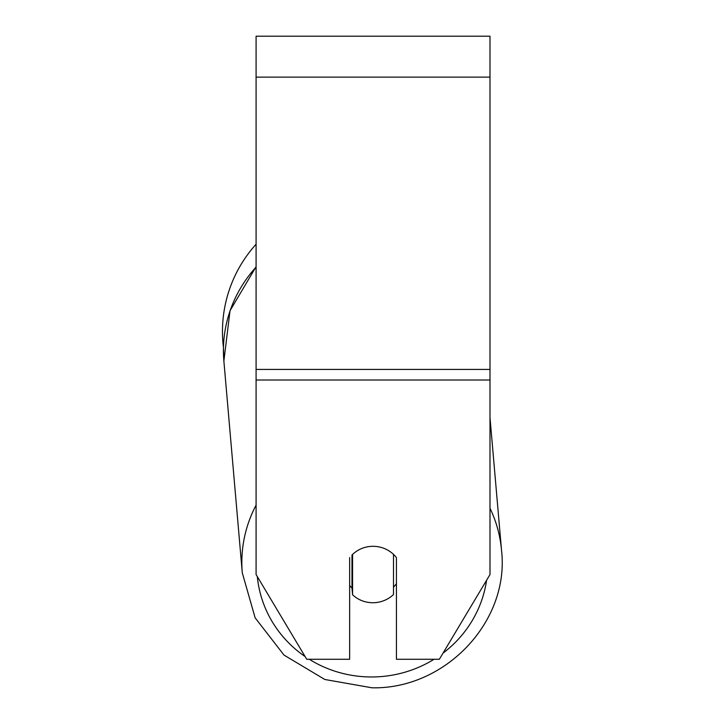 <?xml version="1.0" encoding="UTF-8"?>
<svg xmlns="http://www.w3.org/2000/svg" width="724" height="724" viewBox="0 0 724 724"><rect width="100%" height="100%" fill="white"/><g stroke="black" fill="none" stroke-linecap="round" stroke-linejoin="round"><path stroke-width="1.09" d="M393.494 554.367L393.494 594.54A29.241 28.236 -5 0 1 373.032 602.73A29.241 28.236 -5 0 1 352.57 594.775L352.57 554.385M349.647 585.49A29.241 28.236 -5 0 0 351.982 587.969L352.57 594.775M352.57 554.439A29.241 28.236 -5 0 1 362.643 548.149A29.241 28.245 0 0 1 396.426 557.607L396.426 659.274L439.35 659.274L489.994 574.548L489.994 380.019L256.088 380.019L256.088 574.548L306.732 659.274L349.647 659.274L349.647 557.607M396.426 583.68A29.241 28.236 -5 0 1 393.494 587.146M351.982 587.969L351.982 554.955M489.994 380.019L489.994 36.2L256.088 36.2L256.088 380.019M256.088 267.075A130.112 125.641 -5 0 0 223.879 361.068L223.454 347.493A130.112 130.112 0 0 1 256.088 244.214M256.088 505.117A130.112 125.641 175 0 0 242.296 572.901L255.156 617.862L283.998 655.075L324.804 679.483L372 687.8C445.341 689.465 509.814 621.4 501.533 550.358A130.112 125.641 175 0 0 489.994 508.212M434.056 659.274A115.487 111.523 -5 0 1 372.245 676.967A115.487 111.523 -5 0 1 309.266 659.274M305.103 656.559A115.487 111.523 -5 0 1 257.301 576.566M486.582 580.25A115.487 111.523 -5 0 1 443.016 653.139M489.994 77.133L256.088 77.133M489.994 369.421L256.088 369.421M223.879 361.068L242.296 572.901L223.879 361.068L230.033 310.696L256.088 266.676M489.994 417.612L501.533 550.358C509.814 621.4 445.341 689.465 372 687.8L324.804 679.483L283.998 655.075L255.156 617.862L242.296 572.901"/></g></svg>
